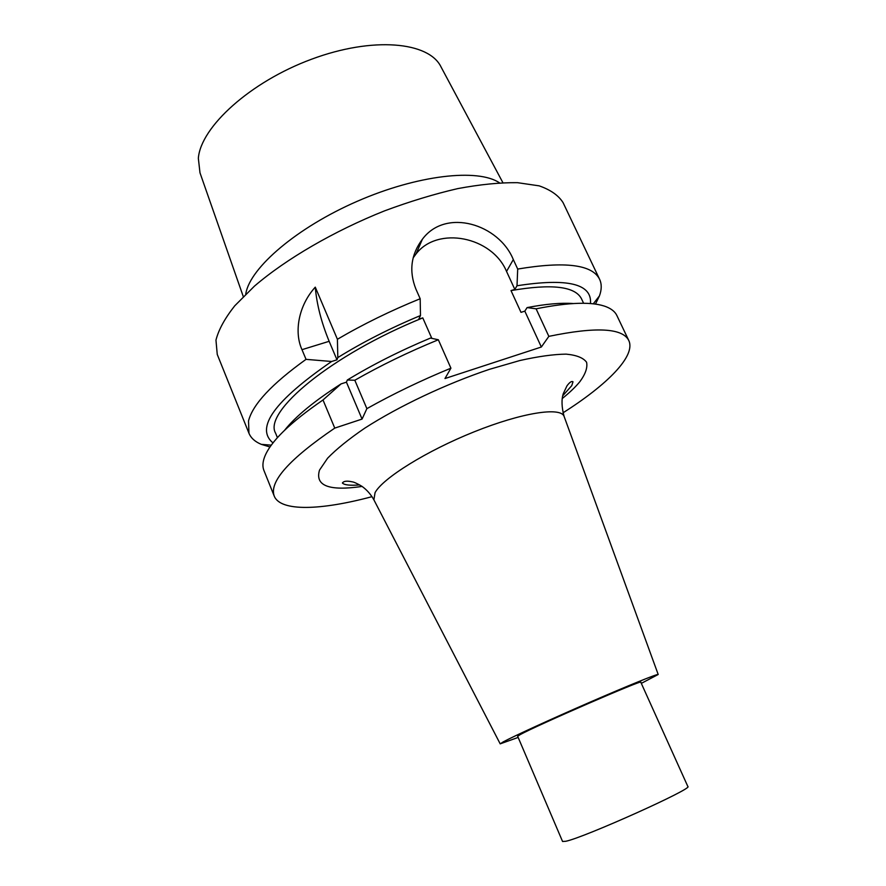 <?xml version="1.0" encoding="UTF-8"?>
<svg xmlns="http://www.w3.org/2000/svg" width="886" height="886" viewBox="0 0 886 886"><rect width="100%" height="100%" fill="white"/><g stroke="black" fill="none" stroke-linecap="round" stroke-linejoin="round"><path stroke-width="1.33" d="M347.312 380.016L346.437 382.176L362.064 419.078L366.882 408.645L354.821 380.249L347.312 380.016C372.397 364.744 400.107 350.767 430.43 338.075L438.337 339.759L450.919 368.177C421.038 380.482 393.019 393.971 366.882 408.645M450.919 368.177L444.971 378.543L541.346 347.013L548.844 336.359C595.979 326.613 622.636 328.008 628.794 340.523C636.059 355.84 607.397 384.679 562.987 412.832M362.064 419.078L334.764 428.104C289.102 459.203 268.934 481.884 274.261 496.16C280.618 511.864 321.253 510.292 372.031 496.658M641.309 683.372L658.198 674.49C657.877 673.57 628.506 685.443 589.932 702.21C551.402 718.956 513.027 736.543 503.237 741.881L500.191 743.852L518.155 737.429M520.237 734.594L517.657 736.266L562.566 841.49L565.822 841.268C584.206 837.591 694.126 788.163 687.846 786.491L640.788 682.209C644.565 678.61 536.063 725.723 520.237 734.594M243.285 296.589L199.981 172.781L198.342 158.284C200.745 127.008 250.206 81.844 311.617 59.196C372.984 36.315 429.045 41.797 441.04 66.959L502.871 182.638M245.732 294.163L245.876 293.366C250.35 267.572 296.932 227.514 357.335 201.255C417.694 174.874 478.119 168.285 499.427 182.804M590.464 303.566C592.202 283.83 567.716 277.894 517.014 285.757L517.701 269.056C565.069 261.137 592.38 264.56 599.623 279.334L563.064 202.617C558.512 195.407 550.549 189.814 539.164 185.85L517.524 182.682C500.114 182.461 480.19 184.432 457.741 188.607C434.229 194.045 409.808 201.465 384.491 210.879C333.834 231.113 286.134 258.945 254.459 286.123L234.701 305.858C224.8 318.417 218.554 329.847 215.962 340.124L217.247 354.422L248.966 433.265C250.971 438.083 255.09 441.782 261.304 444.351L270.008 446.987M336.979 359.816L329.149 341.309C321.374 322.415 316.745 304.363 315.272 287.153L337.411 339.272C363.016 324.265 390.604 310.753 420.174 298.737L420.485 315.549C390.272 328.152 362.706 342.162 337.81 357.579L336.979 359.816L331.63 361.488L306.035 359.351C271.869 383.882 252.698 404.404 248.523 420.916L248.966 433.265M599.623 279.334C601.815 284.074 601.749 289.6 599.434 295.924L595.481 304.12M337.411 339.272L337.81 357.579M331.63 361.488C274.483 400.815 254.946 427.96 273.01 442.922M628.794 340.523L616.866 315.505C615.161 311.894 611.739 309.037 606.611 306.921C593.155 301.484 569.654 302.115 536.096 308.815L527.092 307.597L524.822 311.141L541.346 347.013M536.096 308.815L548.844 336.359M517.014 285.757L514.821 289.401L511 290.586L521.001 312.348L524.822 311.141M413.164 257.848L416.066 253.905C437.75 225.72 492.084 236.662 506.537 271.415L514.821 289.401M420.174 298.737L415.855 288.969C408.811 271.094 410.982 254.526 422.367 239.264C445.824 207.546 499.028 224.236 513.315 259.587L517.701 269.056M277.429 437.673L275.624 433.232C262.865 412.167 331.187 354.887 422.777 317.886L431.825 338.374M422.777 317.886L418.779 319.126L420.485 315.549M438.337 339.759C408.579 351.941 380.736 365.442 354.821 380.249M334.764 428.104L323.002 399.974C289.8 422.81 270.308 441.848 264.549 457.076C262.621 462.282 262.411 466.734 263.917 470.433L274.261 496.16M527.092 307.597C545.831 303.998 561.181 302.647 573.164 303.533M284.683 430.164C295.658 416.342 314.464 400.915 341.077 383.893L323.002 399.974M346.437 382.176L341.077 383.893M511 290.586C551.812 283.575 575.324 286.355 581.559 298.936L583.608 303.267M306.035 359.351L301.993 349.671C293.897 332.106 298.504 305.537 315.272 287.153M362.086 486.436C329.016 491.254 314.829 485.816 319.514 470.112L327.61 458.195C336.536 449.003 348.918 439.002 364.744 428.182C398.844 406.22 446.167 383.837 489.449 369.329L519.805 360.547C538.234 356.416 553.672 354.278 566.132 354.134C576.564 355.109 583.387 357.822 586.576 362.263C587.706 367.546 585.491 373.992 579.942 381.589C575.59 386.905 569.676 392.564 562.189 398.589M500.191 743.852L373.892 499.848L375.066 492.638C382.719 478.263 426.631 450.83 474.231 431.792C521.865 412.643 560.661 406.707 564.083 416.365L564.238 416.819M359.694 484.93C350.059 485.672 344.3 485.03 342.406 483.014C343.69 481.065 346.88 480.666 351.975 481.796C353.669 481.906 356.969 483.402 361.876 486.281C366.771 489.759 370.78 494.277 373.892 499.848L374.113 500.28M506.537 271.415L513.315 259.587M301.993 349.671L329.149 341.309M562.71 395.809L571.769 385.631L572.998 381.788C571.647 380.891 569.643 382.231 566.974 385.842L563.286 393.65C561.37 399.542 561.635 407.106 564.083 416.365L658.198 674.49M593.266 303.832L599.434 295.924M271.304 445.171L261.304 444.351M422.367 239.264L416.066 253.905"/></g></svg>
